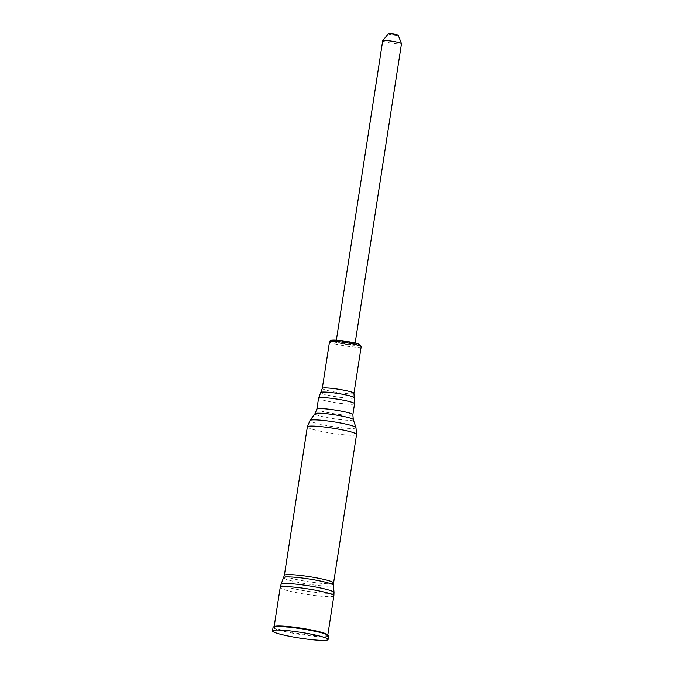 <?xml version="1.0" encoding="UTF-8"?>
<svg xmlns="http://www.w3.org/2000/svg" width="674" height="674" viewBox="0 0 674 674"><rect width="100%" height="100%" fill="white"/><g stroke="black" fill="none" stroke-linecap="round" stroke-linejoin="round"><path stroke-width="0.51" stroke-dasharray="3.37 2.53" d="M382.706 40.76A9.503 0.986 -171.2 0 0 391.948 43.187A9.503 0.986 -171.2 0 0 401.485 43.667M336.233 341.432A9.503 0.986 -171.2 0 0 346.015 343.816A9.503 0.986 -171.2 0 0 354.962 344.203A9.503 0.986 -171.2 0 0 346.048 341.828A9.503 0.986 -171.2 0 0 336.208 341.238A9.503 0.986 -171.2 0 0 336.174 341.297A9.503 0.986 -171.2 0 0 336.233 341.432M388.392 33.708A4.971 0.514 -171.2 0 0 393.212 35.006A4.971 0.514 -171.2 0 0 398.199 35.225M328.634 635.911A28.114 2.915 8.8 0 1 300.402 634.495A28.114 2.915 8.8 0 1 273.071 627.309M328.128 635.472A27.769 2.881 8.8 0 1 289.828 632.591A27.769 2.881 8.8 0 1 284.596 626.778A27.769 2.881 8.8 0 1 328.128 635.472M327.758 635.001A27.154 2.814 8.8 0 1 327.783 635.169A27.154 2.814 8.8 0 1 300.511 633.796A27.154 2.814 8.8 0 1 274.107 626.854A27.154 2.814 8.8 0 1 274.175 626.702M333.874 595.765A27.154 2.814 8.8 0 1 306.611 594.401A27.154 2.814 8.8 0 1 280.207 587.458M334.009 592.463A26.783 2.78 8.8 0 1 307.108 591.182A26.783 2.78 8.8 0 1 281.083 584.274M333.478 585.352A25.174 2.612 8.8 0 1 308.203 584.147A25.174 2.612 8.8 0 1 283.737 577.652M333.571 583.01A24.896 2.578 8.8 0 1 308.574 581.746A24.896 2.578 8.8 0 1 284.361 575.385M356.563 434.46A24.896 2.578 8.8 0 1 331.566 433.205A24.896 2.578 8.8 0 1 307.352 426.844M355.973 427.594A23.295 2.418 8.8 0 1 332.594 426.549A23.295 2.418 8.8 0 1 309.998 420.475M353.277 419.607A19.403 2.014 8.8 0 1 333.807 418.739A19.403 2.014 8.8 0 1 314.985 413.684M352.856 414.704A18.206 1.887 8.8 0 1 334.574 413.785A18.206 1.887 8.8 0 1 316.873 409.135M354.558 403.709A18.206 1.887 8.8 0 1 336.275 402.791A18.206 1.887 8.8 0 1 318.575 398.14M354.204 397.677A16.96 1.761 8.8 0 1 337.185 396.902A16.96 1.761 8.8 0 1 320.731 392.487M353.96 393.321A16.024 1.66 8.8 0 1 337.868 392.512A16.024 1.66 8.8 0 1 322.282 388.418M361.171 346.706A16.024 1.66 8.8 0 1 345.08 345.897A16.024 1.66 8.8 0 1 329.502 341.802M359.806 344.768A14.499 1.5 8.8 0 1 349.124 344.768A14.499 1.5 8.8 0 1 332.324 341.305M336.351 340.159L336.174 341.297M355.139 343.074L354.962 344.203M327.8 635.026L321.97 632.996L301.851 628.859L280.426 626.55L274.133 626.71"/><path stroke-width="1.01" d="M355.139 343.074L401.485 43.667A9.503 0.986 -171.2 0 0 401.477 43.599A9.503 0.986 -171.2 0 0 392.293 41.24A9.503 0.986 -171.2 0 0 382.739 40.693A9.503 0.986 -171.2 0 0 382.731 40.701A9.503 0.986 -171.2 0 0 382.706 40.76L336.351 340.159M401.477 43.599L398.199 35.225A4.971 0.514 -171.2 0 0 393.397 33.986A4.971 0.514 -171.2 0 0 388.392 33.7A4.971 0.514 -171.2 0 0 388.392 33.708L382.731 40.701M327.909 639.129A28.114 2.915 8.8 0 1 328.07 639.525A28.114 2.915 8.8 0 1 299.846 638.101A28.114 2.915 8.8 0 1 272.515 630.923A28.114 2.915 8.8 0 1 298.986 632.077A28.114 2.915 8.8 0 1 327.909 639.129M272.515 630.923L273.071 627.309A28.114 2.915 8.8 0 1 299.542 628.463A28.114 2.915 8.8 0 1 328.465 635.515A28.114 2.915 8.8 0 1 328.634 635.911L328.07 639.525M274.175 626.702A27.154 2.814 8.8 0 1 300.452 628.084A27.154 2.814 8.8 0 1 327.623 634.782A27.154 2.814 8.8 0 1 327.758 635.001M274.133 626.71L280.207 587.458A27.154 2.814 8.8 0 1 305.777 588.579A27.154 2.814 8.8 0 1 333.723 595.386A27.154 2.814 8.8 0 1 333.874 595.765L327.8 635.026M283.737 577.652A25.174 2.612 8.8 0 1 307.723 578.789A25.174 2.612 8.8 0 1 333.327 585.057A25.174 2.612 8.8 0 1 333.478 585.352L333.571 583.01A24.896 2.578 8.8 0 0 333.428 582.656A24.896 2.578 8.8 0 0 307.807 576.413A24.896 2.578 8.8 0 0 284.361 575.385L281.083 584.274A26.783 2.78 8.8 0 1 306.603 585.487A26.783 2.78 8.8 0 1 333.849 592.151A26.783 2.78 8.8 0 1 334.009 592.463L333.874 595.765M284.361 575.385L307.352 426.844A24.896 2.578 8.8 0 1 330.799 427.864A24.896 2.578 8.8 0 1 356.42 434.107A24.896 2.578 8.8 0 1 356.563 434.46L333.571 583.01M314.985 413.684A19.403 2.014 8.8 0 1 333.723 414.662A19.403 2.014 8.8 0 1 353.168 419.447A19.403 2.014 8.8 0 1 353.277 419.607L352.856 414.704A18.206 1.887 8.8 0 0 352.746 414.451A18.206 1.887 8.8 0 0 334.018 409.885A18.206 1.887 8.8 0 0 316.873 409.135L314.985 413.684L309.998 420.475A23.295 2.418 8.8 0 1 332.501 421.646A23.295 2.418 8.8 0 1 355.847 427.4A23.295 2.418 8.8 0 1 355.973 427.594L356.563 434.46M354.448 403.456A18.206 1.887 8.8 0 1 354.558 403.709L354.204 397.677A16.96 1.761 8.8 0 0 354.111 397.517A16.96 1.761 8.8 0 0 337.059 393.321A16.96 1.761 8.8 0 0 320.731 392.487L318.575 398.14A18.206 1.887 8.8 0 1 335.719 398.89A18.206 1.887 8.8 0 1 354.448 403.456M320.731 392.487L322.282 388.418A16.024 1.66 8.8 0 1 337.371 389.075A16.024 1.66 8.8 0 1 353.858 393.094A16.024 1.66 8.8 0 1 353.96 393.321L354.204 397.677M322.282 388.418L329.502 341.802A16.024 1.66 8.8 0 1 344.591 342.459A16.024 1.66 8.8 0 1 361.079 346.478A16.024 1.66 8.8 0 1 361.171 346.706L353.96 393.321M332.324 341.305A14.499 1.5 8.8 0 1 342.013 340.732A14.499 1.5 8.8 0 1 359.806 344.768M281.083 584.274L280.207 587.458M333.478 585.352L334.009 592.463M309.998 420.475L307.352 426.844M353.277 419.607L355.973 427.594M352.856 414.704L354.558 403.709M316.873 409.135L318.575 398.14M329.502 341.802C331.195 340.412 327.775 340.008 336.36 340.159C344.768 340.555 360.278 343.951 359.806 344.583L361.171 346.706"/></g></svg>
